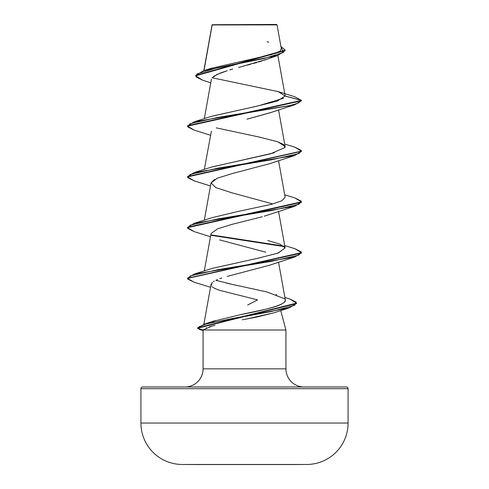 <?xml version="1.0" encoding="UTF-8"?>
<svg xmlns="http://www.w3.org/2000/svg" width="489" height="489" viewBox="0 0 489 489"><rect width="100%" height="100%" fill="white"/><g stroke="black" fill="none" stroke-linecap="round" stroke-linejoin="round"><path stroke-width="0.73" d="M182.104 464.471L306.896 464.471A41.431 41.431 0 0 0 348.076 423.04L140.924 423.04A41.431 41.431 0 0 0 182.104 464.471A10357.864 10357.864 0 0 0 196.92 464.55A10357.864 10357.864 0 0 1 182.104 464.471L306.896 464.471A10357.864 10357.864 0 0 1 292.08 464.55A10357.864 10357.864 0 0 0 306.896 464.471A41.431 41.431 0 0 0 348.076 423.04L348.076 388.682L140.924 388.682L140.924 423.04L348.076 423.04L348.076 388.682A1.711 1.711 0 0 0 346.371 386.976L142.629 386.976A1.711 1.711 0 0 0 140.924 388.682L348.076 388.682A1.711 1.711 0 0 0 346.371 386.976L142.629 386.976A1.711 1.711 0 0 0 140.924 388.682L140.924 423.04M212.153 24.951L203.999 70.593L212.153 24.951L277.037 24.884L276.603 24.45L212.122 24.725L276.603 24.45L277.037 24.884L212.122 24.725M304.06 386.976A18.124 18.124 0 0 1 285.931 368.847L285.931 330.008L280.723 310.564L285.931 330.008L203.069 330.008L285.931 330.008L285.931 368.847A18.124 18.124 0 0 0 304.06 386.976M203.069 368.847A18.124 18.124 0 0 1 184.94 386.976A18.124 18.124 0 0 0 203.069 368.847L285.931 368.847L203.069 368.847L203.069 330.008L203.069 368.847M273.895 312.807L257.061 316.988L242.287 319.8M214.989 325.271L209.219 326.896M206.67 327.795L206.199 327.978M203.106 329.879L212.275 325.986M247.678 305.044L257.593 299.885L219.029 290.173L214.634 288.363L211.878 286.517M271.896 57.231L270.918 57.69M267.11 59.23L264.097 60.281M262.025 60.954L258.718 61.962M256.78 62.525L253.406 63.472M250.857 64.169L247.263 65.135M244.647 65.832L238.626 67.439M232.666 69.077L229.689 69.945M216.541 74.683L227.232 70.685L220.074 73.148M218.131 73.949L212.134 77.763M270.283 112.684L246.976 119.169M211.364 131.266L204.316 169.42M214.628 179.414L211.034 182.855L215.759 187.568L231.321 192.629L272.367 203.834M262.373 216.731L231.865 224.402L217.581 228.815L211.028 233.614L204.316 270.924M227.232 276.401L269.408 265.258L294.855 256.982L218.332 269.598L190.3 275.9L187.703 279.054L194.151 282.208L210.502 287.294M221.823 278.039L219.909 278.687M217.526 279.592L216.193 280.16M214.292 281.108L213.375 281.658M211.144 285.472L212.312 282.453L211.774 282.978M211.12 284.042L203.846 324.305M215.417 320.546L212.287 322.404M211.761 321.695L214.384 320.851M240.502 314.659C272.948 308.486 287.838 303.443 285.173 299.531C286.261 302.88 279.164 306.242 263.877 309.623L240.502 314.659L211.981 321.621L204.702 324.024L271.395 311.517L294.714 305.264L296.132 302.141L289.843 299.011L284.891 297.446M284.58 298.718L266.86 291.945L232.079 284.347L215.845 280.319M211.975 268.437L258.033 258.198L278.094 253.082L285.118 247.966L280.209 244.231L267.819 240.502M237.403 211.609L271.725 204.261L282 200.698L285.118 197.208L278.534 160.612M211.187 167.195L274.274 152.794M285.093 147.146L285.118 146.462L277.783 141.816L259.72 137.165L216.279 127.861M211.382 116.376L256.866 106.18L277.324 101.089L285.142 95.997L278.235 91.626L212.128 77.769M212.134 24.817L217.587 24.829M271.065 24.872L277.037 24.884L281.309 48.607M210.765 82.83L202.373 80.08L196.156 76.987L197.067 73.9L217.672 67.72L277.929 55.361L267.752 58.992L241.315 66.718M214.818 75.612L213.681 76.357M277.929 55.361L285.154 50.556L195.661 75.844L202.403 80.086M194.182 130.111L187.531 126.168L301.468 100.789L301.468 100.367L294.476 96.657M195.661 75.422L285.154 50.135L280.912 46.388L283.418 52.476L263.907 58.564L203.522 70.74L195.661 75.422L195.661 75.844M203.522 70.74L211.114 68.338L272.006 54.493M274.097 53.802L279.445 51.388M280.234 50.801L281.303 48.576M268.785 42.237L267.098 41.767M278.235 91.626L294.506 96.663L301.468 100.367L285.142 96.082M245.949 319.128L273.644 312.893L289.207 307.911L231.633 318.645L206.12 324.005L199.157 326.689L199.102 329.372L203.069 330.472M265.772 252.208L219.604 239.885M264.268 216.175L294.855 206.23L217.856 218.919L190.056 225.264L187.782 228.436L194.151 231.609L187.531 227.672L301.468 202.299L301.468 201.878L187.531 227.251L187.531 227.672M211.003 182.996L217.269 178.185L232.911 173.375L269.408 163.754L294.855 155.478L217.856 168.167L190.056 174.512L187.782 177.684L194.151 180.857L210.466 185.991M247.734 118.986L269.402 113.002L294.855 104.725L217.856 117.409L190.056 123.754L187.782 126.926L194.151 130.098L210.466 135.239M187.55 125.954L194.151 121.816L289.372 105.728L298.357 103.051L301.468 100.367L301.468 100.789L294.855 104.725M194.182 180.863L187.531 176.92L301.45 151.333L294.855 155.478M301.45 202.085L294.855 206.23M211.511 235.374L284.311 246.615L211.511 235.374M301.45 252.844L294.855 256.982M296.505 303.345L289.207 307.911M285.142 95.997L301.468 100.367L187.531 125.746L187.531 126.168M294.824 147.183L301.468 151.125L187.531 176.498L187.531 176.92M294.824 197.935L301.468 201.878M211.23 234.903L283.657 246.065M294.824 248.687L301.468 252.63L187.55 278.217L194.151 274.072L271.144 261.389L298.944 255.044L301.218 251.872L294.855 248.699L284.684 245.551M289.812 299.005L296.523 303.131L197.501 327.85L197.501 328.272L296.523 303.553L296.523 303.131M203.076 329.971L197.501 328.272M194.182 282.22L187.531 278.43L301.468 253.051L301.468 252.63M283.638 98.197L257.911 105.966L211.853 116.217L194.151 121.816M277.147 141.596L283.614 144.524L284.953 147.537L270.594 153.809L211.859 166.969L194.151 172.568L271.144 159.879L298.944 153.534L301.218 150.361L294.855 147.189L284.684 144.041M237.434 211.603L211.853 217.721L194.151 223.32L271.144 210.631L298.944 204.286L301.218 201.12L294.855 197.947L284.684 194.793M285.105 247.886L278.516 252.935L258.76 258.045L211.853 268.479L194.151 274.072M226.266 283.027L230.57 284.011M275.875 294.476L276.719 294.757M197.544 328.058L204.702 324.024M187.55 227.464L194.151 223.32M187.55 176.712L194.151 172.568M196.92 464.55L292.08 464.55L196.92 464.55M212.073 24.805L203.827 70.648M277.862 55.385L285.124 95.734M211.413 79.224L204.316 118.668M278.534 109.86L285.118 146.462M211.034 182.855L204.316 220.172M278.534 211.37L285.118 247.966M278.534 262.122L285.368 300.105M212.03 25.306L212.03 24.921M285.154 50.556L285.154 50.135M210.466 236.743L194.151 231.609M301.468 151.125L301.468 151.547M187.531 278.009L187.531 278.43"/></g></svg>
